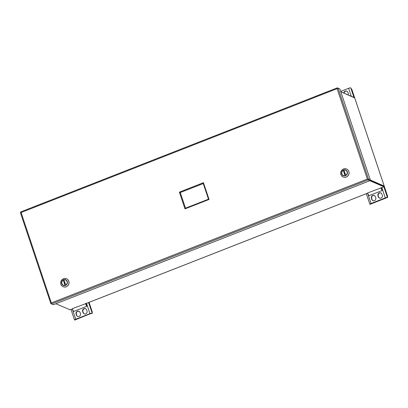 <?xml version="1.0" encoding="UTF-8"?>
<svg xmlns="http://www.w3.org/2000/svg" width="408" height="408" viewBox="0 0 408 408"><rect width="100%" height="100%" fill="white"/><g stroke="black" fill="none" stroke-linecap="round" stroke-linejoin="round"><path stroke-width="0.61" d="M381.108 187.879L383.857 186.828L383.668 186.272L370.117 180.361L383.382 186.135M70.054 309.8L55.906 303.761M340.808 91.739L354.71 97.94M354.705 97.849L384.214 186.053L383.668 186.267L387.437 197.487A1.81 0.388 161.5 0 0 385.28 197.906L371.061 203.48A1.81 0.388 161.5 0 0 369.862 204.281A1.81 0.388 161.5 0 0 369.934 204.347L387.437 197.487M383.836 186.777L369.857 180.708M370.291 180.005L384.193 186.063L387.554 196.11L387.6 197.559M340.797 91.713L353.945 97.446M40.856 203.995A1.632 0.367 68.6 0 0 40.825 204A1.632 0.367 68.6 0 0 40.769 204.061A1.627 0.367 68.6 0 1 40.831 204.005L34.262 206.576A1.632 0.367 68.6 0 0 34.206 206.632M327.344 91.739A1.627 0.367 -111.4 0 1 327.395 91.688L314.267 96.829A1.632 0.367 68.6 0 0 314.211 96.885M377.966 195.733A2.198 2.091 113.6 0 1 380.837 192.938A2.198 2.091 113.6 0 1 381.954 194.172L382.322 195.269A2.198 2.091 113.6 0 1 379.45 198.069A2.198 2.091 113.6 0 1 378.333 196.834L377.966 195.733L378.267 195.865A2.198 2.091 113.6 0 1 380.985 193.01M375.391 196.743L375.763 197.844A2.198 2.091 113.6 0 1 372.887 200.639A2.198 2.091 113.6 0 1 371.77 199.405L371.402 198.308A2.198 2.091 113.6 0 1 374.279 195.509A2.198 2.091 113.6 0 1 375.391 196.743M381.908 189.531A1.877 0.423 68.6 0 1 381.118 187.884L367.634 192.943A2.841 0.643 68.6 0 0 369.021 195.682L382.235 190.5L381.189 188.088M379.603 198.13A2.198 2.091 113.6 0 1 378.634 196.967L378.333 196.834M378.267 195.865L378.634 196.967M374.427 195.58A2.198 2.091 113.6 0 0 371.703 198.441L372.07 199.537L371.77 199.405M373.04 200.7A2.198 2.091 113.6 0 1 372.07 199.537M371.056 203.755L371.061 204.041M380.848 187.767A2.841 0.643 68.6 0 0 382.235 190.5M381.857 189.46L381.404 188.027M92.116 313.237A1.81 0.388 161.5 0 0 89.959 313.655L75.74 319.229A1.81 0.388 161.5 0 0 74.542 320.03A1.81 0.388 161.5 0 0 74.618 320.096L90.265 313.788L92.279 313.308L88.546 302.573M89.061 302.369L92.239 311.86L92.279 313.308M82.646 311.483A2.198 2.091 113.6 0 1 85.522 308.688A2.198 2.091 113.6 0 1 86.639 309.922L87.006 311.018A2.198 2.091 113.6 0 1 84.13 313.818A2.198 2.091 113.6 0 1 83.013 312.584L82.646 311.483L82.952 311.615A2.198 2.091 113.6 0 1 85.67 308.759M80.075 312.492L80.442 313.594A2.198 2.091 113.6 0 1 77.571 316.389A2.198 2.091 113.6 0 1 76.454 315.155L76.087 314.058A2.198 2.091 113.6 0 1 78.958 311.258A2.198 2.091 113.6 0 1 80.075 312.492M86.588 305.281A1.877 0.423 68.6 0 1 85.802 303.634L72.313 308.693A2.841 0.643 68.6 0 0 73.7 311.431L86.914 306.25L85.874 303.838M84.283 313.88A2.198 2.091 113.6 0 1 83.319 312.717L83.013 312.584M82.952 311.615L83.319 312.717M79.106 311.33A2.198 2.091 113.6 0 0 76.388 314.191L76.755 315.287L76.454 315.155M77.724 316.45A2.198 2.091 113.6 0 1 76.755 315.287M75.735 319.505L75.745 319.79M85.527 303.516A2.841 0.643 68.6 0 0 86.914 306.25M86.537 305.21L86.088 303.776M340.69 91.397L348.605 88.296A1.81 0.388 -18.5 0 1 350.758 87.878L352.002 89.847L384.209 186.058M343.801 93.019A2.198 2.091 113.6 0 1 347.891 92.371L348.259 93.468A2.198 2.091 113.6 0 1 348.233 94.952M344.102 93.151A2.198 2.091 113.6 0 1 346.928 91.208M337.304 88.266L337.314 87.832L20.737 211.915L21.083 212.522L20.4 212.629L50.837 303.598L51.332 302.92L367.353 179.056L337.105 88.658L337.304 88.266L337.105 88.658L21.083 212.522L51.332 302.92L51.163 303.322L51.581 303.96L53.387 304.75L369.969 180.667L368.159 179.877L367.985 179.362L368.511 179.153L368.159 179.877L367.746 179.239L368.506 179.138L370.316 179.923L339.874 88.954L338.038 88.159M209.054 199.451L184.992 208.881L179.382 192.127L203.449 182.692L209.054 199.451L208.493 199.186L185.456 208.213L208.493 199.186L203.235 183.472L208.514 199.191M184.992 208.881L185.456 208.213M179.382 192.127L180.254 192.53L203.25 183.513M203.449 182.692L203.235 183.472M185.528 208.187L180.254 192.53L185.497 208.197M180.295 192.545L203.261 183.544M337.314 87.832L337.493 88.215M337.304 88.271L338.069 88.164L339.874 88.954L338.064 88.148M367.353 179.056L367.746 179.239L367.353 179.056M368.511 179.153L370.321 179.943L369.969 180.667M368.159 179.877L51.581 303.96L50.883 303.649L51.25 303.506M20.512 212.476L20.686 212.114M66.596 278.761A4.34 4.126 113.6 0 1 66.224 286.773A4.34 4.126 113.6 0 1 63.123 286.722A4.34 4.126 -66.4 0 0 68.993 282.79A4.34 4.126 -66.4 0 0 66.575 278.751L66.616 278.771M63.551 279.796A2.999 2.851 -66.4 0 0 63.281 285.325A2.999 2.851 -66.4 0 0 67.096 283.718A2.999 2.851 -66.4 0 0 63.551 279.796M65.091 285.478L65.005 285.325A2.846 2.703 113.6 0 1 63.255 280.102L63.959 279.827A2.846 2.703 113.6 0 1 65.703 285.049L65.79 285.207M63.954 279.71A2.989 2.841 113.6 0 1 66.208 280.128M63.862 285.508A2.989 2.841 113.6 0 1 63.255 279.985M63.49 280.801L64.194 280.525L65.469 284.35L64.77 284.626L63.49 280.801L64.999 284.534M64.265 280.75L63.796 280.934M65.005 285.325L65.703 285.049M63.255 280.102L63.959 279.827M65.28 287.018A4.294 4.08 -66.4 0 0 68.279 280.138M346.601 169.014A4.34 4.126 113.6 0 1 346.229 177.026A4.34 4.126 113.6 0 1 343.148 176.98A4.34 4.126 113.6 0 1 343.128 176.975M343.556 170.049A2.999 2.851 -66.4 0 0 343.286 175.578A2.999 2.851 -66.4 0 0 347.101 173.971A2.999 2.851 -66.4 0 0 343.556 170.049M345.097 175.731L345.01 175.578A2.846 2.703 113.6 0 1 343.261 170.355L343.964 170.08A2.846 2.703 113.6 0 1 345.709 175.302L345.795 175.455M343.959 169.963A2.989 2.841 113.6 0 1 346.214 170.381M343.868 175.756A2.989 2.841 113.6 0 1 343.261 170.238M343.495 171.054L344.199 170.779L345.479 174.604L344.775 174.879L343.495 171.054L345.005 174.787M344.27 171.003L343.801 171.187M345.01 175.578L345.709 175.302M343.261 170.355L343.964 170.08M345.285 177.271A4.294 4.08 -66.4 0 0 348.284 170.391M69.896 309.861L72.379 308.887M85.792 303.629L367.7 193.137M381.837 187.619L385.28 197.906M367.618 193.193L371.061 203.48M371.703 198.441L371.402 198.308M86.516 303.368L89.959 313.655M72.298 308.943L75.74 319.229M76.388 314.191L76.087 314.058M351.273 96.278L348.605 88.296M353.971 97.476L350.758 87.878M368.506 179.138L338.069 88.164M65.438 285.437A3.086 2.933 -66.4 0 0 66.427 280.199A3.086 2.933 -66.4 0 0 61.577 282.096A3.086 2.933 -66.4 0 0 65.438 285.437M346.581 169.004C344.393 168.086 342.516 168.907 340.945 171.457C340.287 174.109 341.012 175.94 343.108 176.965A4.34 4.126 -66.4 0 0 348.998 173.043A4.34 4.126 -66.4 0 0 346.581 169.004L346.621 169.024M345.443 175.69A3.086 2.933 -66.4 0 0 346.433 170.447A3.086 2.933 -66.4 0 0 341.583 172.349A3.086 2.933 -66.4 0 0 345.443 175.69M69.982 309.85L72.389 308.907M85.808 303.649L367.705 193.157M381.123 187.899L383.857 186.828M369.862 204.281L366.323 193.698M74.542 320.03L71.002 309.448M47.389 201.435L40.831 204.005M66.575 278.751C64.388 277.833 62.511 278.654 60.94 281.204C60.282 283.856 61.006 285.692 63.102 286.712L63.143 286.732"/></g></svg>
